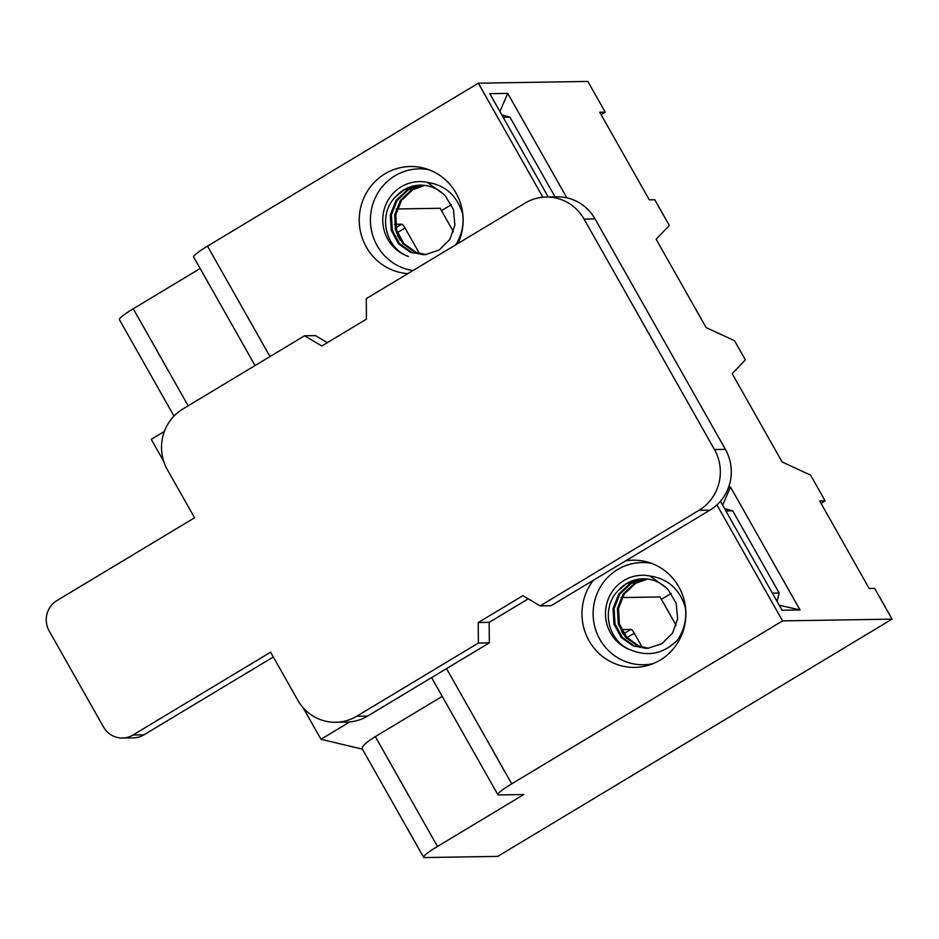 <?xml version="1.0" encoding="UTF-8"?>
<svg xmlns="http://www.w3.org/2000/svg" width="939" height="939" viewBox="0 0 939 939"><rect width="100%" height="100%" fill="white"/><g stroke="black" fill="none" stroke-linecap="round" stroke-linejoin="round"><path stroke-width="1.41" d="M419.627 253.823L405.026 228.013A4.449 0.951 -121 0 0 401.751 224.198L394.427 224.315M453.431 231.757L440.145 208.27L396.129 208.974M601.101 114.64L605.221 112.164L599.739 112.257L649.283 199.819L654.765 199.737L669.319 225.466L656.126 239.245L706.105 327.582L734.509 340.693L745.378 359.895L732.174 373.663L782.152 462L810.568 475.111L825.123 500.851L819.653 500.933L869.197 588.507L874.667 588.413L892.05 619.141L497.705 856.391L424.346 857.565A22.231 2.688 -29.5 0 1 423.606 857.319A22.231 2.688 -29.5 0 1 437.468 846.462L375.33 736.61C366.104 742.338 361.726 746.388 362.172 748.735L423.606 857.319M728.652 487.083L730.483 487.048L800.016 609.951L782.058 610.244L720.413 501.285M548.247 196.99L489.794 93.665L507.753 93.384L566.851 197.836M605.221 112.164L587.837 81.435L478.338 83.195L207.507 246.135A22.231 2.688 150.5 0 0 193.634 256.993L255.056 365.553M437.468 846.462L523.786 794.535L498.597 794.934A22.231 2.688 -29.5 0 1 497.858 794.687A22.231 2.688 -29.5 0 1 511.72 783.83L782.563 620.89L716.927 504.889M542.848 197.213L478.338 83.195M782.563 620.89L892.05 619.141M362.407 749.158L320.962 739.263L303.074 707.654M163.726 461.354L151.249 439.311L164.384 431.412M441.494 210.665L451.436 204.69M642.358 647.499L634.271 633.215A4.449 0.951 -121 0 0 631.008 629.388L621.383 629.658M676.162 625.421L660.047 596.946L621.019 597.58M825.123 500.851L821.003 503.327M671.209 593.448L661.408 599.34M407.89 273.613A53.605 51.95 89.1 0 1 366.339 247.098A53.605 51.95 89.1 0 1 369.907 187.53A53.605 51.95 89.1 0 1 424.663 168.351A53.605 51.95 89.1 0 1 457.986 243.471M625.644 560.853A53.605 51.95 89.1 0 1 647.394 562.027A53.605 51.95 89.1 0 1 685.881 612.956A53.605 51.95 89.1 0 1 649.049 665.094A53.605 51.95 89.1 0 1 589.058 640.774A53.605 51.95 89.1 0 1 593.319 580.302M349.766 721.927L320.962 739.263M442.222 696.362L375.33 736.61M621.583 629.541A4.449 0.951 -121 0 0 621.465 629.576A4.449 0.951 -121 0 0 622.663 633.402L623.062 634.107L631.008 629.388M653.075 663.638A51.117 49.544 89.1 0 1 596.488 632.076A51.117 49.544 89.1 0 1 617.698 569.48A51.117 49.544 89.1 0 1 651.466 563.341M800.016 609.951L779.229 605.244M730.483 487.048L722.619 505.182M200.16 268.507L133.256 308.755A22.231 2.688 150.5 0 0 119.382 319.612L173.973 416.094M397.432 235.29L400.343 240.431M412.937 270.573A51.117 49.544 89.1 0 1 371.046 211.768A51.117 49.544 89.1 0 1 428.736 169.666M507.753 93.384L499.888 111.518M555.066 196.885L509.959 117.152L501.825 114.934M455.685 244.844A44.45 43.088 89.1 0 0 462.645 214.01C457.105 195.629 445.297 185.065 427.222 182.33A38.382 37.208 -90.9 0 0 383.969 210.207A38.382 37.208 -90.9 0 0 408.395 256.441C385.307 248.26 377.431 214.632 395.648 196.744L404.028 189.866L420.566 185.136M423.606 254.739L411.693 252.38L399.556 243.694L392.291 230.301L391.399 214.843L397.138 200.383L408.406 189.795L422.726 185.183M425.801 254.598L416.071 252.309L403.934 243.624L396.669 230.231L395.788 214.773L401.516 200.312L412.784 189.725L424.898 185.382M427.222 182.33L443.278 193.962A34.825 33.757 -90.9 0 0 420.273 185.136A34.825 33.757 -90.9 0 0 395.648 196.744M443.278 193.962L445.52 196.169L453.42 209.55L454.922 224.996L449.816 239.445L439.17 250.032L425.156 254.657L410.601 252.403L398.453 243.717L391.199 230.313L390.307 214.855L396.035 200.406L407.315 189.807L422.186 185.159M425.25 254.645L414.979 252.333L402.843 243.647L395.577 230.243L394.685 214.785L400.413 200.336L411.693 189.737L424.358 185.323M509.959 117.152L503.14 117.258M777.058 601.406L779.194 593.014L732.69 510.828L724.556 508.609M676.984 640.586C663.415 653.732 648.121 656.901 631.125 650.117A38.382 37.208 -90.9 0 1 606.7 603.883A38.382 37.208 -90.9 0 1 649.952 576.006C668.028 578.741 679.836 589.305 685.376 607.686A44.45 43.088 89.1 0 1 676.984 640.586M649.952 576.006L666.009 587.638A34.825 33.757 -90.9 0 0 643.004 578.811A34.825 33.757 -90.9 0 0 618.378 590.408L626.759 583.53L643.285 578.8M646.337 648.415L634.424 646.055L622.287 637.37L615.022 623.977L614.129 608.519L619.857 594.058L631.137 583.459L645.457 578.858M648.52 648.262L638.802 645.985L626.665 637.299L619.4 623.907L618.508 608.449L624.247 593.988L635.515 583.401L647.628 579.058M666.009 587.638L668.251 589.833L676.139 603.225L677.653 618.672L672.547 633.121L661.901 643.696L647.887 648.321L633.332 646.067L621.184 637.381L613.918 623.989L613.038 608.531L618.766 594.082L630.046 583.483L644.917 578.835M647.98 648.321L637.71 645.997L625.562 637.311L618.308 623.919L617.416 608.46L623.144 594.011L634.424 583.412L647.088 578.999M772.374 593.119L779.194 593.014M732.69 510.828L725.87 510.933M618.378 590.408C600.162 608.308 608.026 641.936 631.125 650.117M122.469 738.031L133.42 737.854A22.231 21.538 -90.9 0 0 143.925 734.838L132.974 735.014A22.231 21.538 89.1 0 1 122.469 738.031A22.231 21.538 89.1 0 1 103.513 726.997L49.18 630.985A22.231 21.538 89.1 0 1 56.915 600.584L194.573 517.776L167.412 469.77A44.45 43.088 89.1 0 1 182.882 408.981L304.529 335.786L315.481 335.61L327.359 342.653M595.021 218.916A44.45 43.088 -90.9 0 0 557.109 196.85L546.158 197.026A44.45 43.088 89.1 0 1 584.07 219.092L714.45 449.535A44.45 43.088 89.1 0 1 698.98 510.323L709.931 510.147A44.45 43.088 -90.9 0 0 725.401 449.358L595.021 218.916L584.07 219.092M709.931 510.147L551.076 605.714L540.125 605.89L698.98 510.323M367.665 716.058L356.714 716.234A44.45 43.088 89.1 0 1 335.704 722.279L346.644 722.103A44.45 43.088 -90.9 0 0 367.665 716.058L489.313 642.875L489.184 622.357L528.246 598.859M143.925 734.838L273.331 656.983M304.529 335.786L321.784 345.998L366.421 319.143L366.292 298.637L525.136 203.059A44.45 43.088 89.1 0 1 546.158 197.026M132.974 735.014L270.62 652.194L297.78 700.212A44.45 43.088 89.1 0 0 335.704 722.279M356.714 716.234L478.374 643.051L478.233 622.534L522.882 595.678L540.125 605.89M489.313 642.875L478.374 643.051M489.184 622.357L478.233 622.534M401.751 224.198L395.061 228.224M207.507 246.135L269.986 356.574M446.53 668.603L511.72 783.83M634.271 633.215L626.231 638.051M188.164 405.801L133.256 308.755M405.026 228.013L396.528 233.13M714.45 449.535L725.401 449.358M431.6 677.594L497.858 794.687"/></g></svg>
